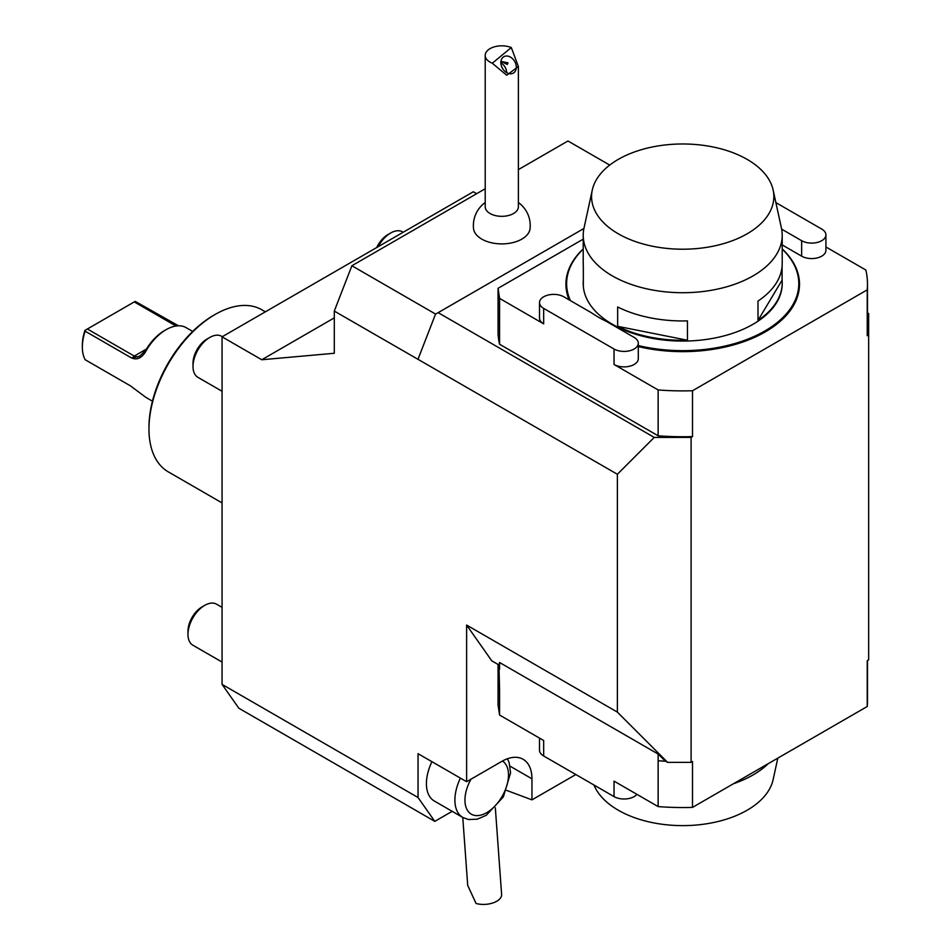 <?xml version="1.0" encoding="UTF-8"?>
<svg xmlns="http://www.w3.org/2000/svg" width="951" height="951" viewBox="0 0 951 951"><rect width="100%" height="100%" fill="white"/><g stroke="black" fill="none" stroke-linecap="round" stroke-linejoin="round"><path stroke-width="1.43" d="M476.677 193.695L473.325 191.757L222.059 336.832L261.751 359.751L334.288 317.872M431.92 761.68A37.909 21.885 120 0 0 434.274 800.992L462.745 817.432A37.909 21.885 -60 0 1 460.403 778.12M452.165 811.334L434.797 821.367L418.048 797.532L418.048 753.668L466.62 781.71L466.62 625.069L617.377 712.109L617.377 474.264L654.24 437.412L691.092 437.412L691.092 762.369L667.638 762.369L665.688 761.24A184.779 106.678 180 0 1 658.14 760.752L658.14 754.048L499.572 662.502L498.942 664.975L499.572 689.903A184.779 106.678 0 0 1 498.062 679.799L498.062 664.464M495.328 807.779L501.617 894.475A16.583 8.702 -4.2 0 1 498.942 899.705A16.583 8.702 -4.2 0 1 476.035 903.45L467.702 885.381L462.768 817.456M434.797 821.367L238.808 708.21L222.059 684.375L222.059 336.832M261.751 359.751L334.288 353.273L334.288 311.072L617.377 474.264M418.048 797.532L222.059 684.375M712.454 146.858A91.141 52.626 0 0 0 592.283 190.034A91.141 52.626 0 0 0 682.711 249.21A91.141 52.626 0 0 0 773.139 190.034A91.141 52.626 0 0 0 712.454 146.858M777.811 758.137L773.139 779.57A91.141 52.626 180 0 1 687.514 825.551A91.141 52.626 180 0 1 593.983 785.027M617.651 326.324L687.466 340.244A99.498 57.44 180 0 1 617.651 326.324L617.651 306.983A99.498 57.44 0 0 0 687.466 320.891L687.466 340.244M773.139 190.034L781.437 228.121A99.498 57.44 180 0 1 782.209 235.277A99.498 57.44 180 0 1 682.711 292.718A99.498 57.44 180 0 1 583.213 235.277L583.213 263.522A99.498 57.44 0 0 0 583.332 266.268L583.332 285.609A99.498 57.44 180 0 1 583.213 282.863A99.498 57.44 180 0 1 583.332 280.117M757.995 320.428L782.091 280.117A99.498 57.44 180 0 1 782.209 282.863A99.498 57.44 180 0 1 757.995 320.428L757.995 301.075A99.498 57.44 0 0 0 782.209 263.522L782.209 235.277M782.091 266.268L782.091 280.117M583.213 235.277A99.498 57.44 180 0 1 583.997 228.121L592.283 190.034M733.518 783.707A99.498 57.44 0 0 0 768.253 763.653M508.012 62.861L501.45 61.53L507.24 64.454L508.012 62.861M506.705 72.68A9.474 7.002 59.4 0 0 500.868 62.825M583.213 283.243A99.498 57.44 0 0 0 583.213 283.636A99.498 57.44 0 0 0 682.711 341.076A99.498 57.44 0 0 0 782.209 283.636A99.498 57.44 0 0 0 782.209 283.243M514.075 72.597A9.474 7.002 59.4 0 0 514.336 60.876A9.474 7.002 59.4 0 0 503.757 56.751A9.474 7.002 59.4 0 0 502.568 68.484A9.474 7.002 59.4 0 0 513.421 73.061A9.474 7.002 59.4 0 0 514.075 72.597M583.213 249.114A116.081 67.022 0 0 0 570.422 300.623M638.299 345.558A116.081 67.022 0 0 0 770.655 327.382A116.081 67.022 0 0 0 782.209 249.114M511.305 47.55L492.285 63.23A16.583 9.569 180 0 1 485.212 55.396A16.583 9.569 180 0 1 488.22 49.904A16.583 9.569 180 0 1 511.305 47.55L518.378 66.487L518.378 206.759A16.583 9.569 180 0 1 501.795 216.329A16.583 9.569 180 0 1 485.212 206.759L485.212 55.396M492.285 63.23L506.705 75.236L518.378 66.487M583.213 248.9A116.795 67.426 0 0 0 569.114 299.862M638.299 346.58A116.795 67.426 0 0 0 771.665 327.905A116.795 67.426 0 0 0 782.209 248.9M634.139 337.403L606.453 321.426A118.923 68.662 180 0 1 591.463 312.772L563.777 296.783A14.217 8.202 0 0 0 548.287 295.012A14.217 8.202 0 0 0 539.514 302.584A14.217 8.202 0 0 0 543.675 308.397L614.037 349.017A14.217 8.202 0 0 0 629.526 350.788A14.217 8.202 0 0 0 638.299 343.204A14.217 8.202 0 0 0 634.139 337.403M782.209 244.942L801.645 256.164A14.217 8.202 0 0 0 817.135 257.947A14.217 8.202 0 0 0 825.908 250.363L825.908 234.897A14.217 8.202 0 0 0 821.747 229.084L775.885 202.611M781.639 229.143L801.645 240.698A14.217 8.202 0 0 0 817.135 242.469A14.217 8.202 0 0 0 825.908 234.897M499.572 344.25A184.779 106.678 0 0 1 498.062 334.146L498.062 313.45A184.779 106.678 0 0 0 499.572 323.554L498.062 313.45L498.062 288.308L499.572 298.4L499.572 344.25L658.14 435.796L658.14 389.946A184.779 106.678 0 0 0 692.506 390.742L692.506 436.592L691.092 437.412M539.514 302.584L539.514 318.062A14.217 8.202 0 0 0 543.675 323.863L499.572 298.4M658.14 389.946L614.037 364.483A14.217 8.202 0 0 0 629.526 366.266A14.217 8.202 0 0 0 638.299 358.682L638.299 343.204M499.572 689.903L499.572 715.045L498.062 704.941L498.062 679.799M636.908 794.335A14.217 8.202 180 0 1 614.037 796.605L543.675 755.986A14.217 8.202 180 0 1 539.514 750.184L539.514 738.107M499.572 662.502L499.572 669.207A184.779 106.678 180 0 1 498.716 664.844L498.942 664.975M867.49 660.517L867.49 700.851A184.779 106.678 180 0 1 867.229 706.51L867.229 660.672L868.655 659.851L868.655 334.895L867.229 335.715L867.229 289.865L692.506 390.742M867.229 289.865A184.779 106.678 0 0 0 867.49 284.218A184.779 106.678 0 0 0 865.85 270.025L825.908 246.963M498.062 288.308L583.213 239.141M499.572 715.045L543.675 740.508L543.675 755.986M691.092 762.369L692.506 761.549L692.506 807.387L867.229 706.51M692.506 807.387A184.779 106.678 180 0 1 658.14 806.591L658.14 760.752L665.688 761.24M614.037 796.605L614.037 781.128L658.14 806.591M658.14 435.796A184.779 106.678 0 0 0 692.506 436.592M867.229 335.715A184.779 106.678 0 0 0 867.49 330.056L867.49 284.218M530.087 228.478A28.328 16.357 180 0 1 501.819 243.896A28.328 16.357 180 0 1 473.515 228.502A28.423 28.423 0 0 1 485.212 202.515M665.118 760.907L658.14 754.048M498.716 664.844L491.75 660.814L466.62 625.069M868.655 334.895L868.655 313.616L867.49 312.95M583.914 228.49L438.149 312.653L654.24 437.412M438.149 312.653L435.499 314.175L418.048 359.169M609.71 165.082L567.961 140.986L518.378 169.611M435.629 314.103L351.882 265.745L485.212 188.762M334.288 311.072L351.882 265.745M617.377 712.109L667.638 762.369M506.574 790.376L531.954 799.862L531.954 778.81A42.64 24.619 120 0 0 523.121 759.29A42.64 24.619 120 0 0 501.795 761.394L466.62 781.71M531.954 799.862L575.819 774.542M403.2 232.246L402.511 231.842A23.692 13.683 120 0 0 390.671 233.019L387.889 234.612A19.769 11.412 120 0 0 376.703 247.545M387.889 234.612L390.671 233.019A23.692 13.683 120 0 0 378.165 246.701M222.296 336.69L221.595 336.285A23.692 13.683 120 0 0 209.755 337.462L206.973 339.067A19.769 11.412 120 0 0 193.005 363.27L193.005 366.48A23.692 13.683 120 0 0 197.903 377.321L222.059 391.265M206.973 339.067L209.755 337.462A23.692 13.683 120 0 0 193.005 366.48M222.059 607.356L216.566 604.182A23.692 13.683 120 0 0 204.727 605.359L201.957 606.964A19.769 11.412 120 0 0 187.977 631.167L187.977 634.376A23.692 13.683 120 0 0 192.887 645.218L222.059 662.062M204.727 605.359A23.692 13.683 120 0 0 187.977 634.376M222.059 502.913L168.339 471.898A93.578 54.029 -60 0 1 148.962 429.067A93.578 54.029 -60 0 1 215.128 314.46A93.578 54.029 -60 0 1 261.917 309.824L265.377 311.821M148.962 429.067L148.962 427.391A91.522 52.84 -60 0 1 213.678 315.292L215.128 314.46M178.455 325.801L135.22 301.372L87.373 328.998L134.281 356.078L146.418 349.065A37.909 21.885 -60 0 1 164.428 330.639L166.104 329.676A40.275 23.252 120 0 0 146.977 349.255C142.4 358.135 136.92 360.857 130.525 357.386L132.462 357.885L139.571 356.233L146.977 349.255M132.462 357.885L134.281 356.078L137.55 357.065M82.345 347.079L82.345 345.154A37.909 21.885 -60 0 1 84.936 330.413L85.162 331.198A40.275 23.252 120 0 0 82.345 347.079A40.275 23.252 120 0 0 85.162 359.716L130.525 385.904L145.919 397.411L152.445 401.179M87.373 328.998L85.364 330.163M134.281 301.919L176.006 326.015M192.72 331.423L185.243 327.156A40.275 23.252 120 0 0 166.104 329.676M130.525 357.386L85.162 331.198M801.645 240.698L801.645 256.164M543.675 308.397L543.675 323.863M614.037 349.017L614.037 364.483M510.057 766.173L531.954 778.81M471.007 779.178A30.801 17.784 120 0 0 474.811 815.435A30.801 17.784 120 0 0 503.483 793.895A30.801 17.784 120 0 0 502.449 761.038M583.213 282.863L583.213 283.636M782.209 282.863L782.209 283.636M530.087 228.442A28.423 28.423 0 0 0 518.378 202.515M462.745 817.432L468.546 819.536L477.283 819.18L486.282 815.292L503.352 796.89L510.568 772.89L509.165 762.678L507.442 758.755"/></g></svg>
